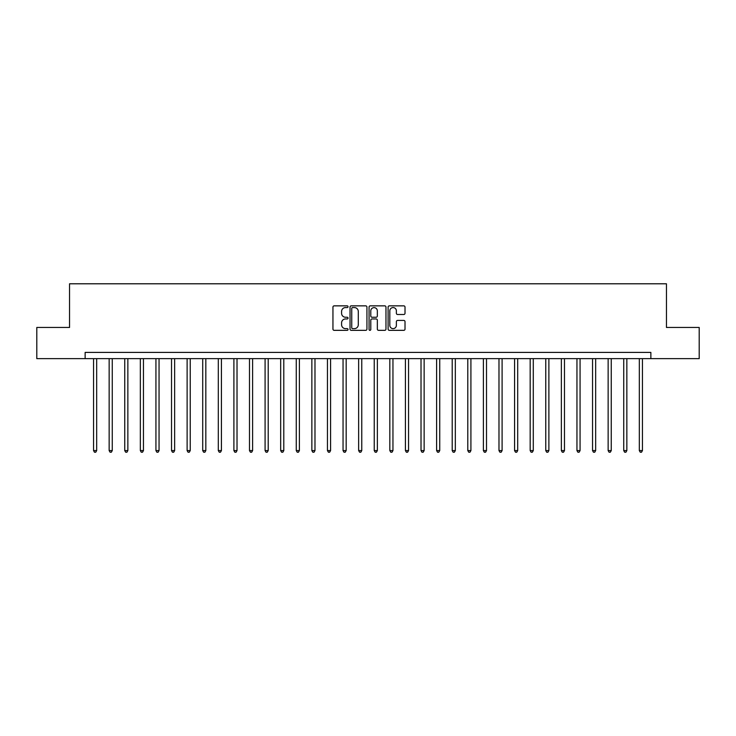 <?xml version="1.0" encoding="UTF-8"?>
<svg xmlns="http://www.w3.org/2000/svg" width="736" height="736" viewBox="0 0 736 736"><rect width="100%" height="100%" fill="white"/><g stroke="black" fill="none" stroke-linecap="round" stroke-linejoin="round"><path stroke-width="1.1" d="M348.045 306.71A0.856 0.856 0 0 0 347.18 305.854L334.172 305.854A1.224 1.224 0 0 0 332.948 307.078L332.948 329.121A1.224 1.224 0 0 0 334.172 330.344L347.18 330.344A0.856 0.856 0 0 0 348.045 329.489A0.856 0.856 0 0 0 347.18 328.633L345.497 328.633A3.919 3.919 0 0 1 341.587 324.714L341.587 322.874A3.919 3.919 0 0 1 345.497 318.955L347.18 318.955A0.856 0.856 0 0 0 348.045 318.099A0.856 0.856 0 0 0 347.18 317.244L345.497 317.244A3.919 3.919 0 0 1 341.587 313.324L341.587 311.494A3.919 3.919 0 0 1 345.497 307.574L347.18 307.574A0.856 0.856 0 0 0 348.045 306.71M403.788 314.493A1.224 1.224 0 0 0 405.012 313.269L405.012 307.078A1.224 1.224 0 0 0 403.788 305.854L389.335 305.854A1.224 1.224 0 0 0 388.111 307.078L388.111 329.121A1.224 1.224 0 0 0 389.335 330.344L403.788 330.344A1.224 1.224 0 0 0 405.012 329.121L405.012 321.65A1.224 1.224 0 0 0 403.788 320.427L397.606 320.427A1.224 1.224 0 0 0 396.373 321.65L396.373 325.358A3.275 3.275 0 0 1 393.098 328.633A3.275 3.275 0 0 1 389.822 325.358L389.822 310.85A3.275 3.275 0 0 1 393.098 307.574A3.275 3.275 0 0 1 396.373 310.85L396.373 313.269A1.224 1.224 0 0 0 397.606 314.493L403.788 314.493M85.137 358.644L36.8 358.644L36.8 327.456L69.543 327.456L69.543 283.792L666.457 283.792L666.457 327.456L699.2 327.456L699.2 358.644L650.863 358.644L650.863 352.406L85.137 352.406L85.137 358.644L650.863 358.644M366.933 307.078A1.224 1.224 0 0 0 365.7 305.854L351.256 305.854A1.224 1.224 0 0 0 350.032 307.078L350.032 329.121A1.224 1.224 0 0 0 351.256 330.344L365.7 330.344A1.224 1.224 0 0 0 366.933 329.121L366.933 307.078M370.3 305.854L384.744 305.854A1.224 1.224 0 0 1 385.968 307.078L385.968 329.121A1.224 1.224 0 0 1 384.744 330.344L378.562 330.344A1.224 1.224 0 0 1 377.338 329.121L377.338 320.188A1.224 1.224 0 0 0 376.114 318.955L372.011 318.955A1.224 1.224 0 0 0 370.788 320.188L370.788 329.489A0.856 0.856 0 0 1 369.932 330.344A0.856 0.856 0 0 1 369.067 329.489L369.067 307.078A1.224 1.224 0 0 1 370.3 305.854M352.599 307.574A0.856 0.856 0 0 0 351.744 308.43L351.744 327.778A0.856 0.856 0 0 0 352.599 328.633L354.375 328.633A3.919 3.919 0 0 0 358.294 324.714L358.294 311.494A3.919 3.919 0 0 0 354.375 307.574L352.599 307.574M377.338 310.905A3.275 3.275 0 0 0 374.063 307.63A3.275 3.275 0 0 0 370.788 310.905L370.788 316.02A1.224 1.224 0 0 0 372.011 317.244L376.114 317.244A1.224 1.224 0 0 0 377.338 316.02L377.338 310.905M93.555 358.644L93.555 450.579L96.674 450.579L96.674 358.644M96.674 450.579L95.744 452.208L94.493 452.208L93.555 450.579M109.149 358.644L109.149 450.579L112.268 450.579L112.268 358.644M112.268 450.579L111.338 452.208L110.087 452.208L109.149 450.579M124.743 358.644L124.743 450.579L127.862 450.579L127.862 358.644M127.862 450.579L126.932 452.208L125.681 452.208L124.743 450.579M140.337 358.644L140.337 450.579L143.456 450.579L143.456 358.644M143.456 450.579L142.526 452.208L141.275 452.208L140.337 450.579M155.931 358.644L155.931 450.579L159.05 450.579L159.05 358.644M159.05 450.579L158.111 452.208L156.869 452.208L155.931 450.579M171.525 358.644L171.525 450.579L174.644 450.579L174.644 358.644M174.644 450.579L173.705 452.208L172.463 452.208L171.525 450.579M187.119 358.644L187.119 450.579L190.238 450.579L190.238 358.644M190.238 450.579L189.299 452.208L188.057 452.208L187.119 450.579M202.713 358.644L202.713 450.579L205.832 450.579L205.832 358.644M205.832 450.579L204.893 452.208L203.651 452.208L202.713 450.579M218.307 358.644L218.307 450.579L221.426 450.579L221.426 358.644M221.426 450.579L220.487 452.208L219.245 452.208L218.307 450.579M233.901 358.644L233.901 450.579L237.02 450.579L237.02 358.644M237.02 450.579L236.081 452.208L234.83 452.208L233.901 450.579M249.495 358.644L249.495 450.579L252.614 450.579L252.614 358.644M252.614 450.579L251.675 452.208L250.424 452.208L249.495 450.579M265.089 358.644L265.089 450.579L268.208 450.579L268.208 358.644M268.208 450.579L267.269 452.208L266.018 452.208L265.089 450.579M280.674 358.644L280.674 450.579L283.792 450.579L283.792 358.644M283.792 450.579L282.863 452.208L281.612 452.208L280.674 450.579M296.268 358.644L296.268 450.579L299.386 450.579L299.386 358.644M299.386 450.579L298.457 452.208L297.206 452.208L296.268 450.579M311.862 358.644L311.862 450.579L314.98 450.579L314.98 358.644M314.98 450.579L314.051 452.208L312.8 452.208L311.862 450.579M327.456 358.644L327.456 450.579L330.574 450.579L330.574 358.644M330.574 450.579L329.645 452.208L328.394 452.208L327.456 450.579M343.05 358.644L343.05 450.579L346.168 450.579L346.168 358.644M346.168 450.579L345.23 452.208L343.988 452.208L343.05 450.579M358.644 358.644L358.644 450.579L361.762 450.579L361.762 358.644M361.762 450.579L360.824 452.208L359.582 452.208L358.644 450.579M374.238 358.644L374.238 450.579L377.356 450.579L377.356 358.644M377.356 450.579L376.418 452.208L375.176 452.208L374.238 450.579M389.832 358.644L389.832 450.579L392.95 450.579L392.95 358.644M392.95 450.579L392.012 452.208L390.77 452.208L389.832 450.579M405.426 358.644L405.426 450.579L408.544 450.579L408.544 358.644M408.544 450.579L407.606 452.208L406.355 452.208L405.426 450.579M421.02 358.644L421.02 450.579L424.138 450.579L424.138 358.644M424.138 450.579L423.2 452.208L421.949 452.208L421.02 450.579M436.614 358.644L436.614 450.579L439.732 450.579L439.732 358.644M439.732 450.579L438.794 452.208L437.543 452.208L436.614 450.579M452.208 358.644L452.208 450.579L455.326 450.579L455.326 358.644M455.326 450.579L454.388 452.208L453.137 452.208L452.208 450.579M467.792 358.644L467.792 450.579L470.911 450.579L470.911 358.644M470.911 450.579L469.982 452.208L468.731 452.208L467.792 450.579M483.386 358.644L483.386 450.579L486.505 450.579L486.505 358.644M486.505 450.579L485.576 452.208L484.325 452.208L483.386 450.579M498.98 358.644L498.98 450.579L502.099 450.579L502.099 358.644M502.099 450.579L501.17 452.208L499.919 452.208L498.98 450.579M514.574 358.644L514.574 450.579L517.693 450.579L517.693 358.644M517.693 450.579L516.755 452.208L515.513 452.208L514.574 450.579M530.168 358.644L530.168 450.579L533.287 450.579L533.287 358.644M533.287 450.579L532.349 452.208L531.107 452.208L530.168 450.579M545.762 358.644L545.762 450.579L548.881 450.579L548.881 358.644M548.881 450.579L547.943 452.208L546.701 452.208L545.762 450.579M561.356 358.644L561.356 450.579L564.475 450.579L564.475 358.644M564.475 450.579L563.537 452.208L562.295 452.208L561.356 450.579M576.95 358.644L576.95 450.579L580.069 450.579L580.069 358.644M580.069 450.579L579.131 452.208L577.889 452.208L576.95 450.579M592.544 358.644L592.544 450.579L595.663 450.579L595.663 358.644M595.663 450.579L594.725 452.208L593.474 452.208L592.544 450.579M608.138 358.644L608.138 450.579L611.257 450.579L611.257 358.644M611.257 450.579L610.319 452.208L609.068 452.208L608.138 450.579M623.732 358.644L623.732 450.579L626.851 450.579L626.851 358.644M626.851 450.579L625.913 452.208L624.662 452.208L623.732 450.579M639.326 358.644L639.326 450.579L642.445 450.579L642.445 358.644M642.445 450.579L641.507 452.208L640.256 452.208L639.326 450.579"/></g></svg>
